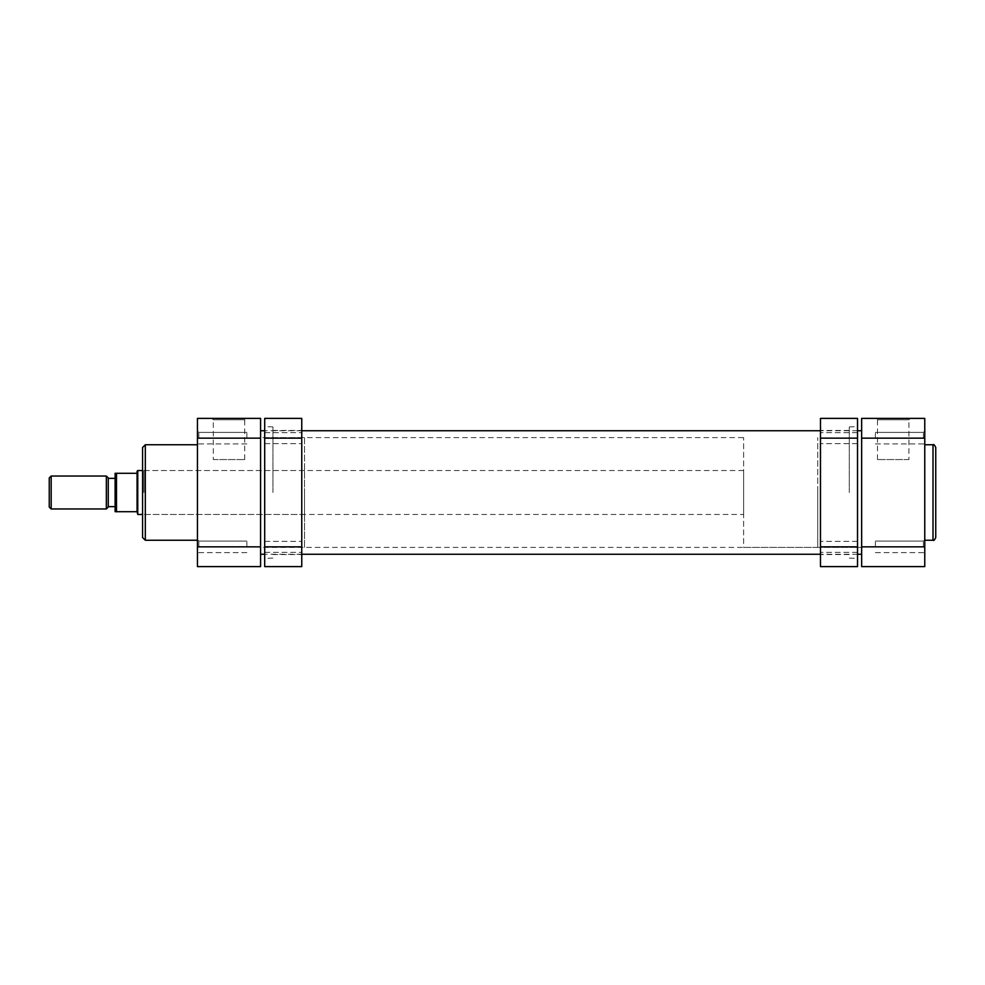 <?xml version="1.0" encoding="UTF-8"?>
<svg xmlns="http://www.w3.org/2000/svg" width="985" height="985" viewBox="0 0 985 985"><rect width="100%" height="100%" fill="white"/><g stroke="black" fill="none" stroke-linecap="round" stroke-linejoin="round"><path stroke-width="0.74" stroke-dasharray="4.92 3.69" d="M820.48 438.153L820.48 443.644L820.48 438.153L820.48 443.644L820.48 438.153L857.529 438.153L857.529 418.391L820.48 418.391L820.48 566.609L857.529 566.609L857.529 438.153M857.529 492.5L857.529 426.628L857.529 492.5M849.292 492.5L849.292 426.899L849.292 492.5M820.48 492.5L820.48 430.47L820.48 492.5M301.755 438.153L301.755 418.391L264.694 418.391L264.694 443.644L264.694 432.674L264.694 438.153L264.694 432.674L264.694 438.153L301.755 438.153L301.755 552.326L301.755 546.847L301.755 552.326L301.755 546.847L264.694 546.847L264.694 541.356L264.694 566.609L301.755 566.609L301.755 546.847M264.694 492.5L264.694 426.628L264.694 492.5M272.931 492.5L272.931 426.899L272.931 492.5M301.755 492.5L301.755 430.47L301.755 492.5M264.694 438.153L264.694 546.847M260.582 536.603L260.582 437.611L260.582 536.603M861.641 536.603L861.641 437.611L861.641 536.603M861.641 442.881L861.641 554.247L861.641 442.881M260.582 442.881L260.582 554.247L260.582 442.881M924.767 438.153L924.767 418.391L861.641 418.391L861.641 566.609L924.767 566.609L924.767 438.153L861.641 438.153M923.401 438.153L923.401 432.39L923.401 438.153M923.401 546.847L923.401 541.085L923.401 546.847M908.909 459.564L877.5 459.564L908.909 459.564L908.909 419.77L877.5 419.77L876.133 418.391L910.288 418.391L876.133 418.391M877.5 459.564L877.5 419.77L908.909 419.77L910.288 418.391M935.75 537.514L935.75 492.5M875.37 438.153L875.37 432.39L875.37 438.153M875.37 546.847L875.37 541.085L875.37 546.847M817.735 492.5L817.735 547.389L817.735 492.5M861.641 492.5L861.641 547.389L861.641 492.5M924.767 492.5L924.767 540.26L924.767 492.5M49.25 477.959L49.25 507.041M51.171 508.962L51.171 476.038M108.264 507.041L108.264 477.959M106.343 476.038L106.343 508.962M743.626 514.453L743.626 470.547L743.626 514.453L142.566 514.453M137.765 470.547L137.765 514.453M743.626 470.547L142.566 470.547M304.5 547.389L304.5 470.547L304.5 547.389L260.582 547.389L260.582 492.5L260.582 547.389L861.641 547.389L817.735 547.389L817.735 437.611L817.735 547.389L743.626 547.389L743.626 437.611L743.626 547.389M304.5 437.611L304.5 492.5L304.5 437.611L260.582 437.611L260.582 492.5L260.582 437.611L743.626 437.611M137.075 471.224L137.075 513.776M115.122 478.365L115.122 506.635L115.122 478.365M108.264 478.365L108.264 506.635L108.264 478.365M115.122 473.292L115.122 511.707M137.075 511.707L116.489 511.707L116.489 473.292L137.075 473.292M213.314 459.564L244.723 459.564L213.314 459.564L213.314 419.77L244.723 419.77L246.102 418.391L211.947 418.391L246.102 418.391M244.723 459.564L244.723 419.77L213.314 419.77L211.947 418.391M197.456 438.153L197.456 445.294L197.456 438.153L197.456 445.294L197.456 438.153L260.582 438.153L260.582 546.847L197.456 546.847L197.456 539.706L197.456 553.976L197.456 418.391L260.582 418.391L260.582 438.153M198.835 438.153L198.835 432.39L198.835 438.153M198.835 546.847L198.835 541.085L198.835 546.847M142.566 447.486L142.566 537.514M143.933 492.5L143.933 470.547L143.933 492.5M246.866 438.153L246.866 432.39L246.866 438.153M246.866 546.847L246.866 541.085L246.866 546.847M197.456 492.5L197.456 540.26L197.456 492.5M304.5 492.5L304.5 514.453L304.5 492.5M197.456 546.847L197.456 566.609L260.582 566.609L260.582 546.847M857.529 546.847L820.48 546.847M933.004 444.74L933.004 540.26M924.767 546.847L861.641 546.847M145.312 540.26L145.312 444.74M857.529 432.674L820.48 432.674L857.529 432.674M857.529 541.356L820.48 541.356L857.529 541.356M849.292 426.899L857.529 426.628M849.292 430.47L820.48 430.47M849.292 554.53L820.48 554.53M849.292 558.101L857.529 558.372M857.529 552.326L820.48 552.326L857.529 552.326M857.529 443.644L820.48 443.644L857.529 443.644M264.694 432.674L301.755 432.674L264.694 432.674M264.694 541.356L301.755 541.356L264.694 541.356M272.931 426.899L264.694 426.628M272.931 430.47L301.755 430.47M272.931 554.53L301.755 554.53M272.931 558.101L264.694 558.372M264.694 552.326L301.755 552.326L264.694 552.326M264.694 443.644L301.755 443.644L264.694 443.644M857.529 554.247L820.48 554.247M301.755 554.247L264.694 554.247M857.529 430.753L820.48 430.753M301.755 430.753L264.694 430.753M923.401 432.39L924.767 431.024L923.401 432.39L875.37 432.39L923.401 432.39M923.401 541.085L924.767 539.706L923.401 541.085L875.37 541.085L923.401 541.085M875.37 552.61L923.401 552.61L924.767 553.976L923.401 552.61L875.37 552.61M875.37 443.915L923.401 443.915L924.767 445.294L923.401 443.915L875.37 443.915M198.835 432.39L197.456 431.024L198.835 432.39L246.866 432.39L198.835 432.39M198.835 541.085L197.456 539.706L198.835 541.085L246.866 541.085L198.835 541.085M304.5 470.547L143.933 470.547L142.566 469.168M304.5 514.453L143.933 514.453L142.566 515.832M246.866 552.61L198.835 552.61L197.456 553.976L198.835 552.61L246.866 552.61M246.866 443.915L198.835 443.915L197.456 445.294L198.835 443.915L246.866 443.915"/><path stroke-width="1.48" d="M857.529 438.153L820.48 438.153L820.48 418.391L857.529 418.391L857.529 566.609L820.48 566.609L820.48 546.847L857.529 546.847M820.48 438.153L820.48 546.847M264.694 546.847L301.755 546.847L301.755 566.609L264.694 566.609L264.694 418.391L301.755 418.391L301.755 438.153L264.694 438.153M301.755 546.847L301.755 438.153M935.75 492.5L935.75 537.514C934.58 540.051 933.669 540.962 933.004 540.26L933.004 444.74C933.669 444.038 934.58 444.949 935.75 447.486L935.75 492.5L935.75 447.486M861.641 438.153L861.641 546.847L924.767 546.847L924.767 438.153L861.641 438.153L861.641 418.391L924.767 418.391L924.767 438.153M924.767 546.847L924.767 566.609L861.641 566.609L861.641 546.847M49.25 477.959L51.171 476.038L51.171 508.962L49.25 507.041L49.25 477.959M106.343 508.962L106.343 476.038L108.264 477.959L108.264 507.041L106.343 508.962L51.171 508.962M142.566 514.453L137.765 514.453L137.765 470.547L142.566 470.547M115.122 511.707L115.122 473.292L116.489 473.292L116.489 511.707L115.122 511.707L137.075 511.707L137.075 471.224L137.765 470.547M137.075 511.707L137.765 514.453M115.122 506.635L108.264 506.635M115.122 478.365L108.264 478.365M106.343 476.038L51.171 476.038M137.075 473.292L115.122 473.292M142.566 537.514L142.566 447.486L145.312 444.74L145.312 540.26L142.566 537.514M260.582 418.391L260.582 566.609L197.456 566.609L197.456 418.391L260.582 418.391M260.582 438.153L197.456 438.153M197.456 546.847L260.582 546.847M861.641 554.247L857.529 554.247M820.48 554.247L301.755 554.247M264.694 554.247L260.582 554.247M861.641 430.753L857.529 430.753M820.48 430.753L301.755 430.753M264.694 430.753L260.582 430.753M924.767 540.26L933.004 540.26M924.767 444.74L933.004 444.74M197.456 540.26L145.312 540.26M197.456 444.74L145.312 444.74"/></g></svg>
